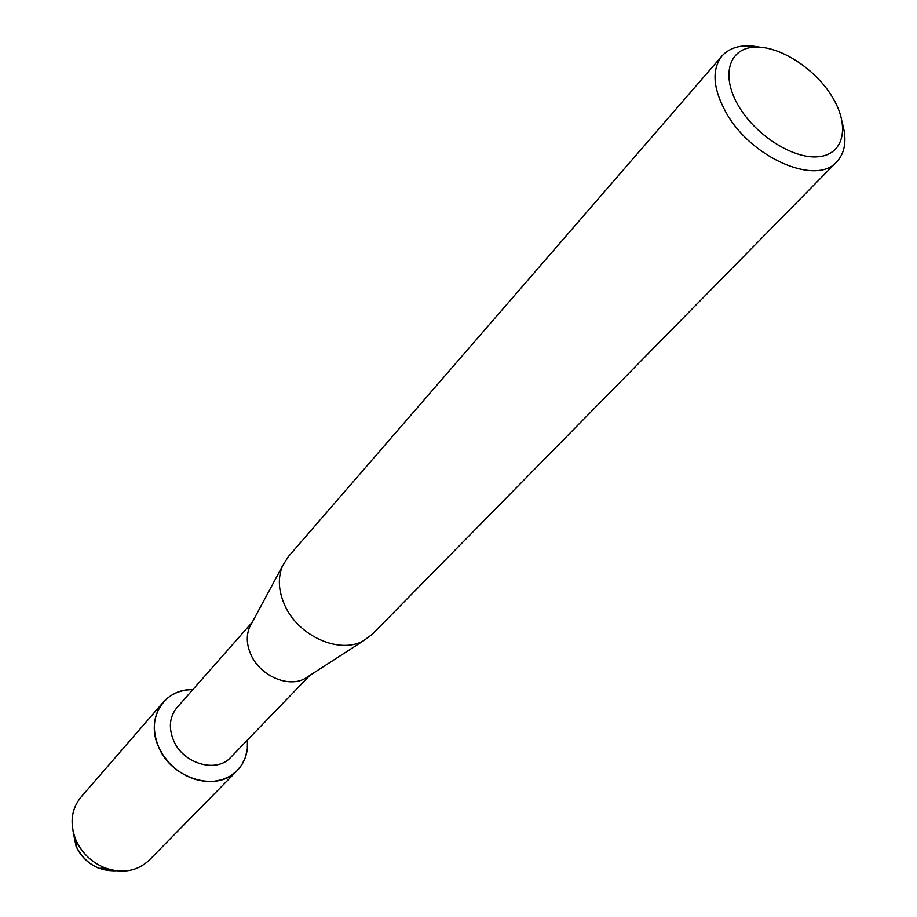 <?xml version="1.0" encoding="UTF-8"?>
<svg xmlns="http://www.w3.org/2000/svg" width="917" height="917" viewBox="0 0 917 917"><rect width="100%" height="100%" fill="white"/><g stroke="black" fill="none" stroke-linecap="round" stroke-linejoin="round"><path stroke-width="1.38" d="M76.019 846.082L76.753 847.686C81.647 857.384 89.121 864.284 99.185 868.388L116.138 870.772C98.073 871.322 84.708 863.092 76.019 846.082L73.016 830.985M309.831 675.428L230.775 757.304C216.641 773.444 183.182 763.861 173.611 740.558C168.407 727.789 169.519 716.807 176.947 707.626L252.244 622.265M247.441 740.042L247.338 748.88L245.447 757.213L241.836 764.744L236.62 771.163L229.995 776.206L222.201 779.668L213.558 781.387L204.388 781.295L195.057 779.381L185.956 775.702L177.451 770.418L169.886 763.723L163.57 755.906L158.767 747.275C145.23 718.859 163.96 688.438 192.822 689.63C180.626 689.699 170.768 693.905 163.237 702.25C153.185 714.836 151.706 729.84 158.767 747.275C171.834 779.301 217.719 792.517 237.239 770.544C244.954 762.371 248.347 752.204 247.441 740.042M308.96 675.989L305.017 678.534C288.339 688.071 260.233 675.886 251.04 654.887C246.616 645.006 246.111 635.813 249.527 627.32L251.751 623.182M842.448 123.497C847.056 139.9 845.165 152.669 836.751 161.805L372.268 634.3L363.43 640.811C339.703 654.394 298.655 636.341 285.015 605.805C278.47 591.431 277.61 578.191 282.447 566.076L288.236 556.745L722.034 55.926C730.471 46.813 743.045 43.901 759.769 47.191M836.751 161.805C816.382 186.002 751.459 158.114 726.39 113.135C712.887 88.743 711.432 69.669 722.034 55.926M832.143 96.732C849.83 125.32 844.534 153.586 819.534 156.589C794.798 160.028 756.261 136.186 738.724 106.246C720.808 76.329 728.442 48.91 753.648 47.226C778.613 45.116 814.8 68.11 832.143 96.732M237.239 770.544L149.207 860.18C137.252 871.31 122.523 873.901 105.019 867.918C92.353 862.748 82.931 854.048 76.753 841.829L75.836 839.8C69.532 823.5 71.239 809.287 80.937 797.171L163.237 702.25M305.017 678.534L363.43 640.811M249.527 627.32L282.447 566.076M99.185 868.388L105.019 867.918M76.753 847.686L76.753 841.829"/></g></svg>
